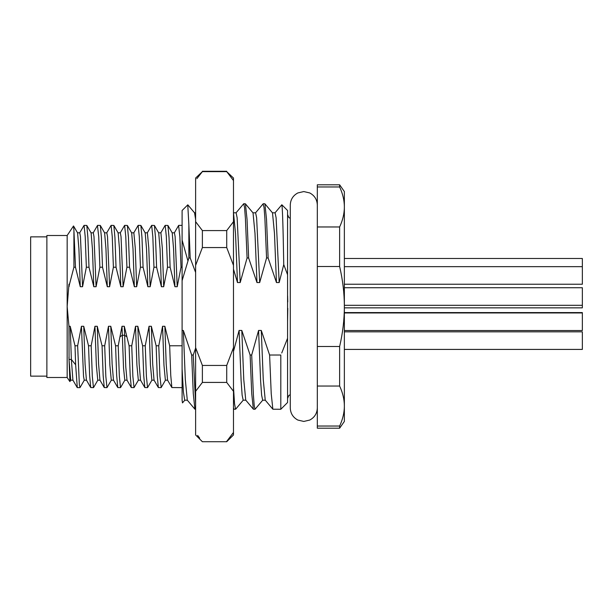 <?xml version="1.0" encoding="UTF-8"?>
<svg xmlns="http://www.w3.org/2000/svg" width="613" height="613" viewBox="0 0 613 613"><rect width="100%" height="100%" fill="white"/><g stroke="black" fill="none" stroke-linecap="round" stroke-linejoin="round"><path stroke-width="0.92" d="M174.92 286.715L173.579 248.962L172.23 232.902L167.931 225.454L169.027 237.583L170.123 267.222L174.92 286.715L177.218 286.715L181.011 267.222L182.099 267.222L182.099 280.677L182.099 210.497L187.823 204.834L194.566 212.864L195.616 219.393M287.566 274.731L287.566 210.497L281.842 204.765C282.478 207.317 283.114 227.262 283.75 264.586L287.566 274.731L287.566 338.269L287.076 339.74M317.319 186.965L339.633 186.965L339.633 184.804L317.319 184.804L317.319 386.037L339.633 386.037C342.767 392.78 344.345 399.446 344.36 406.036L344.36 421.438L339.633 428.196L339.633 426.035L317.319 426.035L317.319 428.196L339.633 428.196M70.817 380.106L69.897 381.585L67.162 377.493L67.162 235.507L73.522 225.967L73.92 230.181L73.92 267.222L69.238 285.214L68.963 284.11L67.162 306.5L68.963 326.285L70.211 326.285L71.353 359.44L69.054 359.44L68.963 326.285M226.848 171.786L233.484 178.038L233.484 434.962L226.718 441.72L202.382 441.72L195.616 434.962L195.616 178.038L202.382 171.632L196.865 178.674M200.712 173.609L202.382 171.632L226.718 171.632L233.484 180.544M195.616 395.753L195.624 404.296M195.624 407.316L195.616 399.055M235.744 409.078L233.982 409.269L233.484 407.883L233.882 409.193M202.382 382.42L226.718 382.42L226.718 365.44L202.382 365.44L202.382 382.42L195.616 391.332M202.382 247.56L226.718 247.56L226.718 230.58L202.382 230.58L202.382 247.56L195.616 265.375M195.616 221.668L202.382 230.58M233.484 221.668L226.718 230.58M197.624 435.406L199.677 438.119M233.484 432.456L226.718 441.368M226.718 382.42L233.484 391.332M226.718 247.56L233.484 265.375M233.484 347.625L226.718 365.44M195.616 347.625L202.382 365.44M233.484 269.145L237.492 282.555L235.507 233.346L233.484 212.803M195.616 348.146L193.241 355.011L191.67 355.011L183.341 330.445L182.099 330.445L182.099 280.677L188.858 257.989L188.858 224.573L190.199 257.989L188.858 257.989M190.199 257.989L195.616 272.433M237.492 282.555L240.196 282.555L247.077 257.989L248.648 257.989L256.977 282.555L259.682 282.555L266.563 257.989L268.134 257.989L276.463 282.555L279.168 282.555L283.75 264.586M281.75 352.981L287.566 338.269L287.566 402.503L280.808 409.269L280.808 355.011L269.605 355.011L261.284 330.445L258.579 330.445L251.698 355.011L250.119 355.011L241.798 330.445L239.093 330.445L233.484 351.441M235.561 409.262L234.526 403.63L233.492 387.339M243.2 400.182L242.135 395.186L241.116 380.704L239.093 330.445M287.574 321.342L287.796 308.331M287.765 301.918L287.635 295.933M287.581 292.493L287.574 291.635M67.162 377.493L46.879 377.493L46.879 235.507L67.162 235.507M73.92 230.181L75.468 267.222L80.265 286.715L78.924 248.947L77.575 232.894L73.522 225.967M69.897 381.585L68.963 357.241M68.963 286.715L68.963 284.11M69.039 286.715L69.238 285.214M86.533 380.19L84.234 380.198L83.529 376.351L81.437 326.285L77.644 345.778L75.008 345.778L70.211 326.285M75.008 345.778L75.644 364.789L77.299 387.623M138.423 380.106L134.025 387.631L132.875 376.39L131.734 345.778L129.098 345.778L124.301 326.285L122.002 326.285L118.209 345.778L115.573 345.778L110.777 326.285L108.478 326.285L104.685 345.778L102.049 345.778L97.252 326.285L94.954 326.285L91.168 345.778L88.533 345.778L83.736 326.285L81.437 326.285M129.098 345.778L130.194 375.417L131.289 387.546L126.983 380.098L125.78 366.88L124.301 326.285M77.2 387.539L72.901 380.098L71.353 359.44L75.644 364.789M79.659 232.902L84.065 225.369L85.207 236.61L86.356 267.222L82.563 286.715L80.464 236.664L79.767 232.802L77.468 232.802M88.533 345.778L89.628 375.432L90.724 387.546L86.418 380.098L85.077 364.053L83.736 326.285M90.724 387.546L93.46 387.631L92.31 376.39L91.168 345.778M97.459 225.5L98.731 236.61L99.881 267.222L96.088 286.715L93.988 236.664L93.291 232.81L90.992 232.81M102.049 345.778L103.153 375.417L104.248 387.546L99.942 380.098L98.601 364.03L97.252 326.285M104.248 387.546L106.984 387.631L105.834 376.39L104.685 345.778M106.7 232.902L111.106 225.369L112.256 236.61L113.397 267.222L109.604 286.715L107.513 236.649L106.808 232.81L104.509 232.81M115.573 345.778L116.669 375.432L117.773 387.546L113.466 380.098L112.125 364.045L110.777 326.285M117.773 387.546L120.5 387.631L119.359 376.39L118.209 345.778M120.225 232.902L124.631 225.369L125.772 236.61L126.922 267.222L123.129 286.715L121.037 236.672L120.332 232.81L118.033 232.81M124.791 380.198L123.535 367.93L122.002 326.285M73.008 380.19L70.71 380.198L69.008 359.494M80.265 286.715L82.563 286.715M84.065 225.369L86.801 225.454L87.897 237.583L88.992 267.222L93.789 286.715L96.088 286.715M93.789 286.715L92.44 248.97L91.099 232.902L86.793 225.454M97.766 380.19L96.356 365.187L94.954 326.285M107.306 286.715L105.965 248.947L104.624 232.902L100.317 225.454L101.413 237.568L102.517 267.222L107.306 286.715L109.604 286.715M120.83 286.715L119.489 248.962L118.14 232.902L113.842 225.454L114.938 237.576L116.033 267.222L120.83 286.715L123.129 286.715M111.29 380.198L109.873 365.179L108.478 326.285M77.644 345.778L79.361 384.772L80.035 387.546L84.341 380.098M100.317 225.454L97.582 225.369M111.382 380.106L106.984 387.631M113.842 225.454L111.106 225.369M127.358 225.454L128.462 237.56L129.558 267.222L134.354 286.715L133.006 248.947L131.665 232.894L127.358 225.454L124.631 225.369M147.879 286.715L146.53 248.955L145.189 232.894L140.883 225.454L138.147 225.369L139.297 236.61L140.446 267.222L143.082 267.222L147.879 286.715L150.177 286.715L148.775 247.828L147.381 232.802L145.082 232.802M143.082 267.222L141.978 237.576L140.883 225.454M138.331 380.198L136.921 365.187L135.527 326.285L131.734 345.778M151.947 380.098L147.549 387.631L146.4 376.39L145.25 345.778L142.622 345.778L137.825 326.285L135.527 326.285M151.855 380.19L150.446 365.202L149.043 326.285L145.25 345.778M161.395 286.715L160.054 248.97L158.713 232.902L154.407 225.454L151.672 225.369L152.821 236.61L153.963 267.222L156.599 267.222L161.395 286.715L163.694 286.715L162.299 247.821L160.905 232.81L158.598 232.81M156.599 267.222L155.503 237.583L154.407 225.454M161.188 387.508L159.924 376.39L158.775 345.778L156.139 345.778L151.342 326.285L149.043 326.285M165.38 380.19L163.962 365.195L162.568 326.285L158.775 345.778M167.931 225.454L165.196 225.369L166.338 236.61L167.487 267.222L170.123 267.222M134.354 286.715L136.653 286.715L135.251 247.805L133.856 232.802L131.557 232.802M142.622 345.778L143.718 375.432L144.814 387.546L140.507 380.098L139.166 364.053L137.825 326.285M156.139 345.778L157.234 375.432L158.338 387.546L154.032 380.098L152.691 364.053L151.342 326.285M182.099 345.778L169.663 345.778L170.759 375.424L171.855 387.546L167.556 380.098L166.207 364.045L164.866 326.285L162.568 326.285M177.218 286.715L175.119 236.664L174.421 232.81L172.123 232.81M163.694 286.715L167.487 267.222M150.177 286.715L153.963 267.222M136.653 286.715L140.446 267.222M129.558 267.222L126.922 267.222M116.033 267.222L113.397 267.222M102.517 267.222L99.881 267.222M88.992 267.222L86.356 267.222M73.92 267.222L75.468 267.222M169.663 345.778L164.866 326.285M317.319 386.037L317.319 426.035M317.319 266.502L339.633 266.502C342.767 279.98 344.345 293.313 344.36 306.5L344.36 406.036C344.345 412.633 342.767 419.3 339.633 426.035M317.319 346.498L339.633 346.498L339.633 386.037M339.633 186.965C342.767 193.7 344.345 200.367 344.36 206.964L344.36 306.5C344.345 319.687 342.767 333.02 339.633 346.498M317.319 226.963L339.633 226.963L339.633 266.502M339.633 184.804L344.36 191.562L344.36 206.964C344.345 213.554 342.767 220.22 339.633 226.963M344.36 306.5L344.36 307.849L582.35 307.849L582.35 287.727L344.36 287.727M274.969 212.88L281.834 204.765M195.616 409.269L194.903 409.2L193.287 393.699L191.67 355.011M193.241 355.011L195.616 404.266M262.762 400.143L255.046 409.269L254.211 405.553L253.376 394.665L251.698 355.011M250.119 355.011L251.736 393.661L253.353 409.193L255.046 409.269M280.808 409.269L272.854 409.208L271.23 393.753L269.605 355.011M235.997 212.864L243.729 203.731L244.564 207.447L245.399 218.335L247.077 257.989M240.196 282.555L237.139 217.791L236.12 212.795L233.407 212.795M253.368 409.185L245.736 400.105L243.767 379.539L241.798 330.445M263.023 203.93L264.05 207.447L264.885 218.335L266.563 257.989M259.682 282.555L256.632 217.83L255.613 212.818L252.901 212.818M272.854 409.208L265.237 400.136L263.261 379.639L261.284 330.445M279.168 282.555L276.111 217.776L275.091 212.803L272.379 212.803M256.977 282.555L255 233.453L253.023 212.88L245.407 203.815M262.686 400.205L261.628 395.216L260.609 380.78L258.579 330.445M276.463 282.555L274.471 233.354L272.501 212.864L264.885 203.8L263.215 203.731M248.648 257.989L247.039 219.339L245.422 203.807L243.729 203.731M268.134 257.989L266.517 219.247L264.893 203.792M182.099 267.222L182.099 240.012L187.762 260.356M194.903 409.2L187.287 400.136L185.318 379.6L183.341 330.445M187.409 400.205L184.705 400.205L183.402 392.029L182.099 368.926L182.099 330.445M182.467 402.879L182.099 400.197L182.528 402.871L184.827 400.136M182.099 400.197L182.099 368.926M187.762 204.826L188.858 224.573M133.749 232.902L138.147 225.369M147.273 232.902L151.672 225.369M178.598 225.5L179.862 236.61L181.011 267.222M131.289 387.546L134.025 387.631M144.814 387.546L147.549 387.631M158.338 387.546L161.066 387.631M171.855 387.546L182.099 387.631M46.879 376.137L30.65 376.137L30.65 236.863L46.879 236.863M344.36 305.305L582.35 305.305M344.36 266.655L582.35 266.655L582.35 284.233L344.36 284.233M344.36 312.584L582.35 312.584L582.35 330.53L344.36 330.53M344.36 312.952L582.35 312.952M344.36 331.84L582.35 331.84L582.35 349.418L344.36 349.418M344.36 258.494L582.35 258.494L582.35 266.655M126.546 336.575L124.577 335.25L122.278 335.25L120.317 336.575M317.319 407.913C317.105 413.4 314.576 417.453 309.741 420.058L303.795 421.438L297.849 420.058C293.014 417.453 290.485 413.4 290.271 407.913L290.271 205.087C290.485 199.6 293.014 195.547 297.849 192.942L303.795 191.562L309.741 192.942C314.576 195.547 317.105 199.6 317.319 205.087M287.566 214.55L288.777 217.439L290.271 218.374L290.271 205.087M226.718 171.28L202.382 171.28M226.718 441.72L202.382 441.72M243.277 400.12L235.66 409.185M97.49 225.454L93.184 232.902M97.751 380.19L100.049 380.19M111.275 380.198L113.574 380.198M93.559 387.546L97.858 380.098M120.6 387.546L124.906 380.098M161.165 387.546L165.472 380.098M124.791 380.19L127.098 380.19M138.316 380.198L140.615 380.198M151.84 380.19L154.139 380.19M165.364 380.19L167.663 380.19M290.271 394.626L288.777 395.561L287.566 398.45M263.123 203.807L255.491 212.895M243.146 400.182L245.867 400.182M262.648 400.205L265.36 400.205M195.616 212.795L194.505 212.795M182.099 225.369L178.72 225.369M165.096 225.454L160.79 232.902M178.621 225.454L174.314 232.902M79.935 387.631L77.299 387.631"/></g></svg>
